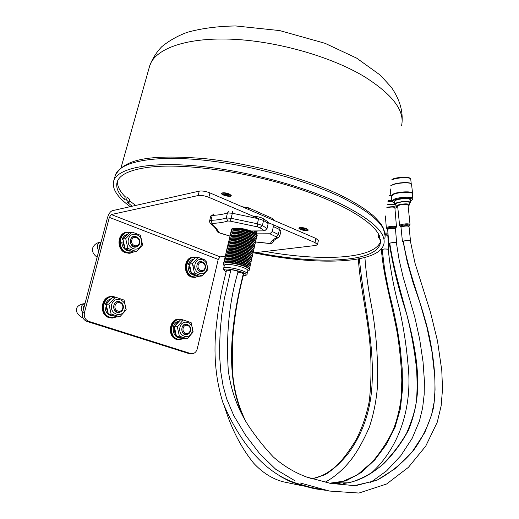 <?xml version="1.0" encoding="UTF-8"?>
<svg xmlns="http://www.w3.org/2000/svg" width="519" height="519" viewBox="0 0 519 519"><rect width="100%" height="100%" fill="white"/><g stroke="black" fill="none" stroke-linecap="round" stroke-linejoin="round"><path stroke-width="0.78" d="M230.916 231.87L231.39 230.358L233.466 229.742C239.739 228.678 255.471 233.096 256.795 236.281L256.496 237.754M232.188 230.008L234.16 229.424C240.031 228.431 254.693 232.506 256.172 235.529M231.831 231.442L232.084 231.331C235.211 228.84 254.31 233.297 255.737 236.852L255.757 236.872M230.592 233.291L231.052 231.779C234.4 229.106 254.946 233.9 256.47 237.708L256.172 239.175M231.487 232.869L231.74 232.759C234.854 230.274 254.005 234.744 255.419 238.279L255.445 238.312M230.267 234.711L230.708 233.213C234.037 230.54 254.647 235.347 256.152 239.142L254.537 246.278M231.143 234.303L231.403 234.186C234.497 231.708 253.7 236.184 255.101 239.713L255.134 239.752M229.936 236.132L230.371 234.64C233.68 231.974 254.342 236.794 255.835 240.576M230.793 235.736L231.065 235.613C234.134 233.141 253.395 237.631 254.784 241.147L254.816 241.186M229.612 237.553L230.034 236.067C233.316 233.414 254.044 238.247 255.517 242.01M230.449 237.17L230.728 237.047C233.777 234.575 253.09 239.077 254.459 242.574L254.505 242.626M229.281 238.961L229.696 237.501C232.953 234.848 253.739 239.694 255.199 243.443M230.105 238.597L230.391 238.474C233.42 236.009 252.792 240.531 254.141 244.008L254.187 244.066M228.957 240.401L229.353 238.928C232.596 236.288 253.441 241.147 254.874 244.877M229.761 240.038L230.053 239.908C233.063 237.449 252.487 241.977 253.817 245.448L253.875 245.513M228.632 241.822L229.015 240.362C232.233 237.721 253.136 242.594 254.557 246.311L254.213 247.706M229.411 241.471L229.709 241.335C232.7 238.883 252.182 243.424 253.499 246.882L253.557 246.953M228.302 243.249L228.678 241.796C231.87 239.162 252.831 244.047 254.239 247.751L253.882 249.133M229.067 242.905L229.372 242.769C232.343 240.323 251.877 244.877 253.181 248.316L253.246 248.393M227.938 244.611L228.334 243.229C231.513 240.602 252.532 245.5 253.914 249.191L253.557 250.554M228.723 244.345L229.035 244.202C231.98 241.763 251.572 246.33 252.857 249.756L252.928 249.84M226.933 248.861L227.997 244.663C231.15 242.042 252.228 246.953 253.596 250.625L253.227 251.981M228.373 245.779L228.697 245.636C231.623 243.203 251.267 247.784 252.539 251.196L252.617 251.287M227.607 246.025L227.659 246.097C230.786 243.489 251.923 248.413 253.272 252.065L252.896 253.415M228.029 247.219L228.354 247.076C231.26 244.644 250.962 249.237 252.215 252.63L252.299 252.734M227.27 247.446L227.335 247.524C230.423 244.929 251.618 249.866 252.954 253.506L252.578 254.835M227.679 248.659L228.016 248.51C230.903 246.09 250.658 250.69 251.89 254.07L251.981 254.18M226.602 250.281L226.972 248.971C230.06 246.376 251.319 251.326 252.63 254.946L252.26 256.256M227.335 250.1L227.672 249.95C230.54 247.531 250.353 252.15 251.572 255.51L251.663 255.627M226.265 251.702L226.634 250.411C229.696 247.816 251.014 252.785 252.312 256.392L251.91 257.703M226.985 251.54L227.335 251.384C230.183 248.977 250.048 253.603 251.248 256.957L251.352 257.074M226.005 253.253L226.29 251.851C229.333 249.263 250.709 254.245 251.987 257.833L251.579 259.13M226.641 252.98L226.998 252.824C229.82 250.424 249.743 255.063 250.924 258.397L251.034 258.52M225.681 254.686L225.953 253.291C228.97 250.709 250.405 255.705 251.663 259.273L251.313 260.525M226.29 254.427L226.654 254.265C229.456 251.871 249.431 256.522 250.606 259.837L250.716 259.974M225.35 256.12L225.609 254.732C228.607 252.156 250.1 257.165 251.345 260.72L250.995 261.952M225.947 255.867L226.316 255.705C229.093 253.317 249.126 257.982 250.281 261.284L250.398 261.42M225.019 257.554L225.265 256.172C228.243 253.609 249.795 258.624 251.021 262.166L250.677 263.38M225.596 257.314L225.973 257.145C228.736 254.764 248.822 259.442 249.957 262.731L250.08 262.874M224.695 258.994L224.928 257.612C227.873 255.056 249.49 260.09 250.696 263.613L250.255 264.872M225.252 258.76L225.635 258.592C228.373 256.211 248.517 260.901 249.633 264.177L249.762 264.327M224.364 260.428L224.584 259.059C227.51 256.509 249.185 261.557 250.372 265.06L249.924 266.305M224.902 260.207L225.291 260.032C228.01 257.664 248.205 262.367 249.308 265.624L249.444 265.78M224.033 261.868L224.24 260.499C227.147 257.962 248.88 263.016 250.054 266.507L249.594 267.739M224.558 261.654L224.948 261.479C227.646 259.117 247.9 263.827 248.984 267.071L249.126 267.233M223.572 263.088L223.903 261.946C226.784 259.416 248.575 264.482 249.73 267.953L249.399 269.095M224.208 263.101L224.61 262.919C227.283 260.564 247.595 265.293 248.659 268.518L248.809 268.693M223.806 265.209L223.235 264.515L223.559 263.393C226.414 260.869 248.27 265.955 249.405 269.406L249.081 270.529L248.465 270.814M224.318 265.456L224.331 265.404C224.643 261.991 249.341 267.739 247.771 270.853L247.076 273.922M230.676 270.73C228.243 270.172 226.809 270.114 226.388 270.561L226.433 270.762M238.007 272.112L238.15 271.962C238.63 270.983 230.806 269.16 230.702 270.224L230.747 270.431M243.638 274.33L243.787 274.175C243.203 273.266 241.277 272.598 237.994 272.17M231.091 230.579L231.656 229.249L233.725 228.632C239.999 227.556 255.705 231.974 257.041 235.165L256.905 236.521M256.652 234.653C254.245 230.974 235.905 226.758 232.129 229.009M253.862 252.837C315.993 265.637 378.409 264.281 383.82 244.267C386.577 233.219 372.434 219.861 341.392 204.194C304.056 186.1 244.17 170.2 195.981 165.892C147.688 161.558 117.047 168.636 113.629 181.163C111.896 188.884 117.437 197.382 130.25 206.659M132.144 206.231L127.103 202.125L129.069 202.404L126.513 199.977L127.252 197.103M129.069 202.404L129.815 199.53M228.944 194.216L226.803 194.022L225.901 193.172L224.831 193.081L225.733 193.931L223.598 193.736L228.152 195.293L227.251 194.45L229.392 194.638L228.944 194.216M226.063 193.334L225.733 193.931M224.176 193.788L224.052 194.164M226.414 193.658L226.187 194.353M227.309 194.502L227.088 195.196M227.244 194.061L227.251 194.45M306.424 229.197L303.991 228.62L303.297 227.886L302.246 227.783L302.947 228.509L300.858 228.302L303.291 228.873L303.985 229.599L305.029 229.709L304.335 228.983L306.424 229.197M303.271 227.886L302.947 228.509M303.537 228.139L303.291 228.873M304.296 228.645L303.985 229.599M304.322 228.652L304.335 228.983M126.513 199.977L124.528 199.698L125.241 196.824C119.701 191.213 117.125 185.964 117.521 181.092M124.528 199.698C118.287 193.451 115.789 187.709 117.041 182.454C119.072 174.793 129.847 169.694 149.375 167.163L155.57 166.586M378.02 235.25L379.59 237.397L380.083 239.674L378.526 237.546L378.02 235.25L378.5 234.037M155.207 166.794L154.909 166.638C189.623 163.816 247.388 172.198 295.603 187.742C343.889 203.292 375.925 223.371 379.973 237.455L379.59 237.397M380.083 239.674L380.472 239.733L380.18 243.911C374.692 262.886 315.792 264.469 256.25 252.552M222.229 192.906C220.387 194.515 231.805 197.233 230.877 194.969M299.554 227.679C298.068 229.126 308.565 231.357 307.812 229.43M265.261 251.475C320.976 261.524 374.076 259.215 380.544 241.614M129.497 200.743L135.628 205.446M129.795 199.594L127.285 197.11L125.241 196.824M229.333 194.022C226.044 192.77 223.54 192.458 221.827 193.087C219.342 194.813 232.454 197.979 231.176 195.352L229.333 194.022M306.619 228.723C303.407 227.536 300.929 227.244 299.191 227.847C296.978 229.392 309.246 232.058 308.098 229.781L306.619 228.723M273.811 220.341L273.928 219.835L272.28 218.376L248.672 207.872L242.062 206.705M231.091 229.833L231.727 228.931C235.898 227.523 242.367 228.276 251.138 231.189C254.394 232.454 256.38 233.673 257.113 234.848L257.229 235.847M232.278 228.671C236.515 227.439 242.769 228.211 251.027 230.974L256.671 234.283M256.289 233.855L269.899 233.784L272.261 231.506L273.377 226.518L272.975 224.649M263.075 218.544L267.369 221.412L268.161 223.553L267.032 228.574L264.658 230.864L251.027 230.974M255.99 233.589L256.749 232.999L256.159 232.291L257.074 231.571L256.535 230.929M256.282 230.929L257.074 231.571M254.297 230.949L256.159 232.291M253.48 230.955L256.749 232.999M410.347 240.998L410.484 240.816C408.92 240.154 406.377 240.303 402.861 241.257L402.446 241.601L403.159 241.951M410.01 224.312L408.025 204.966C405.981 203.915 402.699 204.103 398.177 205.511L397.658 206.121M410.114 240.848C408.693 240.252 406.383 240.388 403.198 241.251L402.815 241.569L403.14 241.815M388.244 249.217L384.618 248.951L381.407 249.62M388.147 249.094L384.624 248.977L381.407 249.548M396.406 243.048L396.639 242.847C395.03 242.328 392.526 242.464 389.14 243.249L388.809 243.489L389.393 243.748M396.464 226.68L394.868 207.632C393.908 206.886 391.242 206.873 386.856 207.594M396.276 242.84L396.276 242.879C394.816 242.405 392.546 242.529 389.471 243.242L389.38 243.625M397.749 207.029L395.958 206.205L397.904 204.999C404.029 203.571 407.973 203.5 409.725 204.784L408.122 205.874M390.794 185.653L393.253 184.407C398.618 182.396 409.809 181.935 411.061 183.668M391.32 196.338L390.891 195.663L393.921 193.678C400.168 191.394 413.215 191.206 412.586 193.386L412.397 193.827M412.566 193.198L411.515 184.037C410.49 182.169 398.676 182.604 393.026 184.725L390.775 185.789M391.3 196.156L394.219 194.061C400.259 191.855 412.871 191.667 412.261 193.775L412.748 198.479M394.382 201.424L396.613 199.867C403.698 198.187 408.258 198.115 410.295 199.633L410.568 202.293M395.822 204.888L394.648 204.084L396.892 202.669C403.99 201.009 408.55 200.931 410.581 202.429L409.575 203.344M395.744 204.084L397.677 202.754C403.801 201.32 407.739 201.249 409.497 202.546L409.712 204.668M386.921 207.237C392.403 206.484 395.601 206.568 396.522 207.483L394.927 208.379M389.075 195.235L390.833 195.105M389.003 195.657L390.872 195.52M387.894 201.839L392.014 201.521M387.375 204.713L394.719 204.33M387.336 204.921L395.186 204.674M84.422 312.749C83.734 316.921 85.174 319.788 88.743 321.352L86.881 321.404L188.442 353.433L191.271 353.666C194.249 353.802 196.24 352.213 197.252 348.898L218.214 259.435L109.347 217.377L111.287 214.542L198.18 195.533L199.251 191.122L112.286 210.708C110.262 211.525 108.646 213.886 107.452 217.785L82.573 312.834L84.422 312.749L109.347 217.377M86.881 321.404C83.325 319.847 81.885 316.992 82.573 312.834M190.239 353.634L188.442 353.433M268.206 222.619L315.001 242.561L315.883 238.409L209.91 192.893L208.852 197.317L258.598 218.525M111.287 214.542L220.186 256.866L225.123 256.276M253.369 252.902L315.786 245.442L317.492 244.657L315.001 242.561M220.186 256.866L218.214 259.435M199.251 191.122C202.235 190.7 205.784 191.29 209.91 192.893M315.883 238.409L318.368 240.524L317.505 244.592M88.743 321.352L190.512 353.491M208.852 197.317C204.72 195.728 201.164 195.131 198.18 195.533M115.075 305.665C116.431 300.196 124.138 302.785 122.718 308.195C121.394 313.645 113.648 311.115 115.075 305.665M113.862 305.406C115.523 298.762 124.891 301.915 123.165 308.487C121.556 315.111 112.13 312.049 113.862 305.406M84.013 307.339L84.156 306.787M83.377 309.765L83.423 307.099L84.668 304.822M183.149 328.209C184.375 322.954 191.42 325.322 190.142 330.525C188.955 335.761 181.871 333.451 183.149 328.209M181.987 327.963C183.479 321.572 192.049 324.459 190.492 330.778C189.052 337.149 180.424 334.34 181.987 327.963M131.761 240.193C133.085 234.886 140.597 237.754 139.215 243.002C137.931 248.296 130.379 245.487 131.761 240.193M130.567 239.947C132.183 233.492 141.311 236.988 139.637 243.366C138.073 249.808 128.887 246.389 130.567 239.947M100.251 245.286L100.394 244.741M99.609 247.745L99.654 245.124L100.868 242.937M198.167 265.235C199.361 260.129 206.238 262.757 204.999 267.81C203.837 272.91 196.922 270.334 198.167 265.235M197.019 265.001C198.472 258.786 206.841 261.991 205.323 268.135C203.922 274.33 195.501 271.203 197.019 265.001M194.106 268.881L193.866 265.352M206.99 268.836C209.17 260 197.123 255.361 195.014 264.32C192.828 273.279 204.979 277.762 206.99 268.836M207.892 269.575L205.913 260.311L198.206 257.359L192.432 263.749L194.443 273.104L202.196 275.978L207.892 269.575M202.196 275.978L199.192 276.257L191.459 273.396L189.454 264.093L195.215 257.729L198.206 257.359M201.541 261.492C194.495 260.136 196.033 274.292 202.624 271.456M191.459 273.396L194.443 273.104M189.454 264.093L192.432 263.749M141.479 244.138C143.893 234.964 130.749 229.898 128.407 239.214C125.981 248.523 139.248 253.415 141.479 244.138M142.582 244.974L140.461 235.276L132.047 232.058L125.715 238.617L127.875 248.413L136.335 251.553L142.582 244.974M136.335 251.553L133.519 251.962L125.079 248.841L122.925 239.097L129.244 232.564L132.047 232.058M135.401 236.353C127.421 235.113 129.99 250.301 137.126 246.596M125.079 248.841L127.875 248.413M122.925 239.097L125.715 238.617M125.06 309.168C127.551 299.716 114.063 295.142 111.65 304.731C109.152 314.319 122.756 318.711 125.06 309.168M126.227 309.843L124.054 300.06L115.426 297.16L108.919 304.121L111.131 314.001L119.811 316.824L126.227 309.843M119.811 316.824L117.028 316.921L108.374 314.112L106.174 304.283L112.668 297.348L115.426 297.16M119.545 301.649C111.449 299.385 112.227 315.215 120.064 312.12M108.374 314.112L111.131 314.001M106.174 304.283L108.919 304.121M192.205 331.394C194.45 322.305 182.111 318.121 179.937 327.333C177.693 336.552 190.136 340.574 192.205 331.394M193.152 331.991L191.135 322.649L183.239 319.989L177.323 326.749L179.373 336.182L187.314 338.764L193.152 331.991M187.314 338.764L184.336 338.751L176.421 336.182L174.371 326.795L180.281 320.067L183.239 319.989M187.184 324.291C180.074 322.15 180.197 336.74 187.275 334.437M176.421 336.182L179.373 336.182M174.371 326.795L177.323 326.749M111.39 296.531C100.796 296.219 98.753 314.929 109.12 317.673L112.461 318.069M127.233 234.296C124.794 235.036 123.113 236.735 122.199 239.389L122.925 239.265M122.199 239.389L122.925 239.817M121.77 242.159L123.107 241.932M126.662 232.253C117.067 232.966 116.237 249.944 125.682 252.85L130.217 253.233M179.152 319.133C169.194 318.29 166.839 336.844 176.622 339.426L179.327 339.783M193.016 257.223C183.83 257.275 182.545 274.304 191.55 277.055L195.222 277.444M193.542 259.182C191.076 259.805 189.39 261.498 188.475 264.268L189.454 264.158M188.475 264.268L189.435 264.8M188.099 266.922L189.558 266.76M105.506 304.29L105.467 304.309C106.466 301.429 108.309 299.586 110.982 298.795C108.328 299.586 106.505 301.422 105.506 304.29L106.194 304.251M105.467 304.309L106.174 304.634M105.065 307.105L106.369 307.034M223.592 268.595L223.605 268.531C223.903 265.17 248.62 270.918 247.057 273.987C247.342 274.862 246.097 275.446 243.327 275.732M226.206 271.735C215.126 264.476 256.464 273.974 243.34 275.667M401.557 125.702C404.982 110.761 392.487 94.348 364.085 76.468C330.039 56.052 274.811 40.566 229.502 39.126C184.109 37.66 154.124 49.532 149.556 66.348L149.511 66.503M384.8 238.474C387.589 227.212 373.518 213.685 342.592 197.888C305.399 179.652 245.695 163.751 197.603 159.593C149.414 155.402 118.773 162.732 115.283 175.5C124.962 156.978 155.966 155.077 202.864 158.451C249.658 163.011 306.087 178.341 341.839 195.871C355.431 202.689 366.038 209.404 373.661 216.021C378.481 220.951 381.212 224.065 381.848 225.376L383.191 227.763L385.137 236.074M248.322 209.391L248.672 207.872M272.014 219.563L272.28 218.376M232.609 211.499L232.363 213.257L227.458 212.913C223.462 214.282 218.376 215.113 212.2 215.417L211.025 220.341C217.202 220.075 222.288 219.271 226.278 217.948L231.189 218.304L257.398 223.793L258.553 218.726L232.363 213.257L230.306 221.172L227.854 220.99C223.728 222.333 218.48 223.131 212.109 223.391L211.635 224C215.43 227.017 217.727 229.748 218.518 232.194L216.987 231.091L216.754 230.378M227.854 220.99L226.278 217.948L227.458 212.913L229.028 211.317M213.841 213.867L212.2 215.417L210.811 215.962M209.637 220.873L211.025 220.341L212.109 223.391M279.845 235.769L280.935 230.851L279.449 229.508L278.755 227.452M272.261 231.506L278.346 234.471L279.449 229.508L273.377 226.518M255.646 241.912L268.959 243.366L270.626 243.171C271.178 240.998 273.241 239.175 276.828 237.702L276.27 236.872L278.346 234.471L279.838 235.801L278.418 237.566M276.828 237.702L277.957 237.747C274.149 240.076 272.631 241.303 273.396 241.413M270.626 243.171L272.365 242.892L273.377 241.491M218.518 232.194L220.095 233.128M220.231 233.096L229.891 236.028M210.519 223.462L211.635 224M268.161 223.553L263.542 220.458L262.4 225.512L257.398 223.793L257.294 226.829L230.306 221.172M267.032 228.574L262.4 225.512L259.792 227.685L257.294 226.829M263.542 220.458L258.553 218.726L259.383 217.091L262.692 218.259L263.542 220.458M276.27 236.872L269.899 233.784M264.658 230.864L259.792 227.685M312.153 478.803L325.179 474.71C333.548 469.332 341.294 462.17 348.418 453.217C362.21 434.319 370.021 412.482 371.831 387.699C374.997 343.753 363.54 303.511 359.388 258.773M329.468 483.17L349.053 482.78C361.503 479.238 373.057 472.893 383.71 463.726C393.655 453.684 401.881 442.538 408.401 430.303C413.624 417.633 416.699 404.262 417.62 390.184C419.722 339.173 397.249 293.456 389.743 243.145M243.359 273.636C232.077 318.932 223.559 374.154 243.554 417.646M329.701 483.195L346.011 480.854L361.192 472.575L374.835 459.879L386.318 444.491L395.004 427.371L400.37 408.875L402.491 389.198L402.206 368.97L400.363 348.911L397.359 329.15L393.324 309.558L388.53 289.926L384.65 269.724L382.133 249.211M238.091 271.742C229.268 301.357 225.986 334.126 228.25 370.047C230.793 390.119 237.566 408.725 248.562 425.872C255.971 436.953 264.223 447.32 273.312 456.973C283.225 465.712 294.26 472.374 306.418 476.961L330.538 483.384L354.406 485.628L376.56 480.445C390.522 472.893 402.867 462.844 413.598 450.291C423.043 437.154 429.68 422.94 433.501 407.662C436.849 383.982 434.079 358.979 429.083 335.261C422.096 303.868 408.479 273.578 403.321 241.199M410.477 240.758L409.017 226.472C407.447 225.759 404.911 225.901 401.414 226.907L401.005 227.335M409.011 226.42L409.082 226.2C407.83 225.337 405.216 225.454 401.245 226.544L400.94 227.127M409.686 225.434L409.712 225.402C408.245 224.383 405.183 224.519 400.532 225.804L400.24 226.524M409.082 226.2L410.016 224.39C407.973 223.449 404.684 223.637 400.136 224.954L399.611 225.518M388.497 249.075L387.823 235.269L385.143 235.029M387.927 234.945L385.13 234.659M388.024 233.946L385.066 233.868M387.946 233.057L384.942 233.012M396.633 242.808L395.459 228.762C393.843 228.185 391.352 228.315 387.972 229.158L387.654 229.463M395.53 228.477L395.543 228.457C394.142 227.783 391.566 227.899 387.81 228.801L387.57 229.216M396.153 227.705L396.172 227.679C394.531 226.887 391.514 227.017 387.116 228.075L386.733 228.47L387.628 228.775M395.459 228.723L396.471 226.738C394.369 225.979 391.125 226.148 386.739 227.251L386.324 227.653M391.91 179.438C396.12 177.115 409.173 176.337 409.887 178.361M411.223 183.771L410.763 179.308C411.359 177.076 398.774 177.213 392.76 179.522L391.832 179.892M391.793 201.048L394.712 198.965C400.759 196.798 413.377 196.597 412.767 198.66C413.137 199.199 412.352 199.919 410.419 200.834M410.412 200.788C417.341 198.044 403.004 196.993 395.309 199.724C391.975 200.97 391.702 201.923 394.498 202.579M388.108 200.645L391.722 200.353M391.832 201.184L387.953 201.495M82.651 312.535L81.224 310.103L81.211 307.222C81.833 305.198 83.092 303.991 84.993 303.602M98.818 250.781L97.423 248.335L97.41 245.5C98.013 243.541 99.239 242.399 101.088 242.088M115.043 297.186C103.696 293.105 98.506 314.086 110.125 317.304L116.535 316.798M116.918 316.895L111.715 318.03L109.879 317.647C99.09 314.767 101.925 295.227 112.902 296.485L116.217 297.361M123.833 237.858L126.74 234.757M130.087 250.943L126.623 249.607M124.437 247.336L122.854 241.945M121.77 242.126C122.276 247.621 124.956 250.632 129.815 251.138L130.522 251.086M129.912 232.441C119.383 230.293 116.308 249.126 126.701 252.39L130.126 252.889L133.402 251.929M128.777 253.382L134.006 251.89L129.549 253.272L126.454 252.74C116.645 249.71 118.079 231.993 128.096 232.051L130.639 232.311M182.785 320.002C172.263 315.117 166.618 336.001 177.686 339.108L183.525 338.544M183.843 338.628L178.867 339.744L177.44 339.426C167.384 336.76 170.251 317.647 180.437 319.133L183.421 320.035M196.188 257.612C186.269 254.667 182.688 273.526 192.627 276.653L195.734 277.081L198.712 276.134M193.976 277.522L199.043 276.218L194.8 277.444L192.374 276.984C183.136 274.142 184.829 256.62 194.262 257.106L196.805 257.534M178.082 336.863L180.69 337.739L179.431 337.726C169.778 335.151 172.457 321.637 178.912 321.248C171.043 322.422 171.504 337.24 179.431 337.726L180.696 337.739M175.766 334.658L174.39 331.349L174.358 327.671M174.832 325.99L178.205 321.929M189.935 263.289L193.029 259.675M195.903 275.284L192.705 274.038M190.921 272.209L189.253 266.772M188.099 266.896C188.527 271.975 190.882 274.817 195.157 275.42L196.124 275.355M107.057 303.005L110.275 299.463M113.207 315.857L110.372 314.91M107.628 312.263L106.136 307.04M105.065 307.099C105.428 312.114 107.822 315.046 112.234 315.909L113.408 315.915M247.699 271.158L249.081 270.529M224.253 265.747L223.235 264.515M226.193 271.794C222.411 269.205 224.091 270.029 223.605 268.531L224.331 265.404M401.991 123.204C403.016 111.189 400.097 100.238 391.462 87.393L380.291 75.138L356.663 58.141L325.037 43.311L279.709 30.582L235.645 25.95C217.422 26.261 201.288 28.389 187.236 32.334C177.706 35.817 169.213 40.618 161.746 46.736C156.368 52.283 152.307 58.822 149.556 66.348L121.089 167.527M115.283 175.5L113.629 181.163M380.485 242.373L380.18 243.911M230.936 195.027L231.176 195.352M210.818 215.936L209.644 220.847C209.566 222.203 209.987 223.183 210.915 223.773C214.522 226.732 216.553 229.171 216.987 231.091C217.13 231.831 218.181 232.518 220.14 233.148L229.936 236.126M255.543 241.997L269.082 243.456C271.139 243.93 272.553 243.327 273.331 241.646M252.448 215.898L259.305 217.078M224.733 407.363C231.643 429.245 241.238 447.8 253.525 463.026C262.393 472.653 272.306 478.914 283.27 481.807L303.141 485.953M325.121 482.229C335.449 476.533 344.506 468.495 352.297 458.115C358.019 450.343 363.702 440.041 369.333 427.202C373.589 414.331 376.281 400.966 377.404 387.096C378.254 359.777 376.34 332.964 371.649 306.651C368.308 289.589 366.057 273.208 364.902 257.508M311.984 478.752C321.618 477 330.733 471.7 339.322 462.864C344.337 457.511 349.877 449.908 355.95 440.047C362.152 427.974 366.609 414.953 369.314 400.986C371.63 379.681 371.585 358.175 369.171 336.468C365.681 306.638 359.862 283.218 358.35 258.968M226.511 270.418C221.243 290.29 217.656 310.777 215.735 331.862C213.633 357.085 216.021 380.661 222.911 402.595C237.371 437.063 261.148 471.914 296.343 483.247L311.03 487.438L325.893 490.319M369.859 482.949L386.603 470.882L400.804 455.695L412.248 438.185L419.488 420.896L422.641 407.785L424.192 394.336L424.386 380.784L423.03 361.711L419.637 339.03L414.7 316.7L403.159 277.191L399.163 259.974L396.36 242.645M329.513 483.183L340.12 483.682M343.344 483.52C356.306 481.898 367.05 477.058 380.265 466.523C390.684 456.759 399.494 445.587 406.688 433.015C412.092 420.345 415.291 409.854 416.29 401.55C417.244 393.168 417.334 382.282 416.562 368.899C414.512 350.37 411.236 332.121 406.727 314.151C398.514 289.057 392.721 265.443 389.341 243.301M245.695 421.298C237.994 405.287 233.595 388.478 232.499 370.864L232.531 342.164C233.933 319.659 237.663 296.92 243.729 273.954M279.118 475.728L289.089 481.009L299.398 484.83L314.495 488.729L325.926 490.332M370.235 473.996C399.202 448.598 412.949 406.805 407.966 363.897C406.351 345.394 403.529 327.145 399.494 309.155C393.791 287.954 390.041 267.895 388.231 248.977M329.604 483.189L341.612 482.015L357.481 474.794L372.441 461.813C381.439 451.121 388.517 440.131 393.674 428.837C397.444 418.619 399.967 407.992 401.232 396.951L401.823 380.161C401.232 364.273 399.708 348.521 397.249 332.913C391.131 300.572 383.457 276.4 381.387 249.36M300.482 483.027L329.429 491.045L358.934 493.05L386.577 484.013L408.382 467.379L425.755 446.081L437.264 422.194L441.144 405.871L442.519 389.094L441.779 370.423L437.511 341.061L430.511 312.367L415.018 263.178L410.289 240.595M230.825 270.081L224.117 299.748L221.71 314.936L220.238 330.376L219.647 345.245L219.79 358.674L220.834 372.136L223.027 385.52L226.595 398.65L233.829 415.738L245.623 435.266L259.545 453.496L275.771 469.325L295.006 480.795M306.418 476.961L313.145 479.095M356.235 485.525L377.131 480.133L396.263 467.943L412.352 451.608L424.879 432.366L431.542 415.09L434.053 402.608L435.045 389.879L434.825 376.943L432.009 351.979L426.968 327.463L420.182 303.485L412.865 281.999L407.168 261.745L403.068 241.316M397.645 206.037L399.604 225.441L400.999 227.277L402.446 241.601M387.823 235.243L388.089 234.75M385.358 215.943L386.318 227.588L387.648 229.417L388.809 243.489M390.891 195.663L390.217 188.903M394.498 202.624C392.228 202.04 391.32 201.45 391.774 200.847L391.287 195.974M394.648 204.084L394.369 201.294M395.958 206.205L395.731 203.973M410.737 179.087L408.751 177.589C403.367 176.713 397.755 177.303 391.923 179.366M396.516 207.399L396.458 206.731M189.201 353.608L191.271 353.666M84.805 303.634C80.049 303.926 76.656 306.742 76.669 308.747C75.437 311.549 78.453 315.896 83.059 317.985M100.368 242.243C96.612 242.723 94.043 244.657 92.654 248.05C91.869 251.345 93.362 254.414 97.124 257.255M116.931 316.895L110.949 318.056M112.902 296.485L116.262 297.374M121.725 242.139C122.231 247.634 124.93 250.632 129.815 251.138L130.412 251.053M122.153 239.415C123.048 236.813 124.69 235.12 127.077 234.341M128.096 232.051L130.652 232.311M183.862 338.635L178.043 339.737M180.437 319.133L183.467 320.048M194.262 257.106L196.824 257.528M188.047 266.909C188.475 271.982 190.849 274.817 195.157 275.42L196.052 275.336M188.423 264.294C189.331 261.55 191.011 259.85 193.47 259.202M105.026 307.099C105.136 310.544 106.525 313.145 109.191 314.903L113.246 315.87"/></g></svg>
